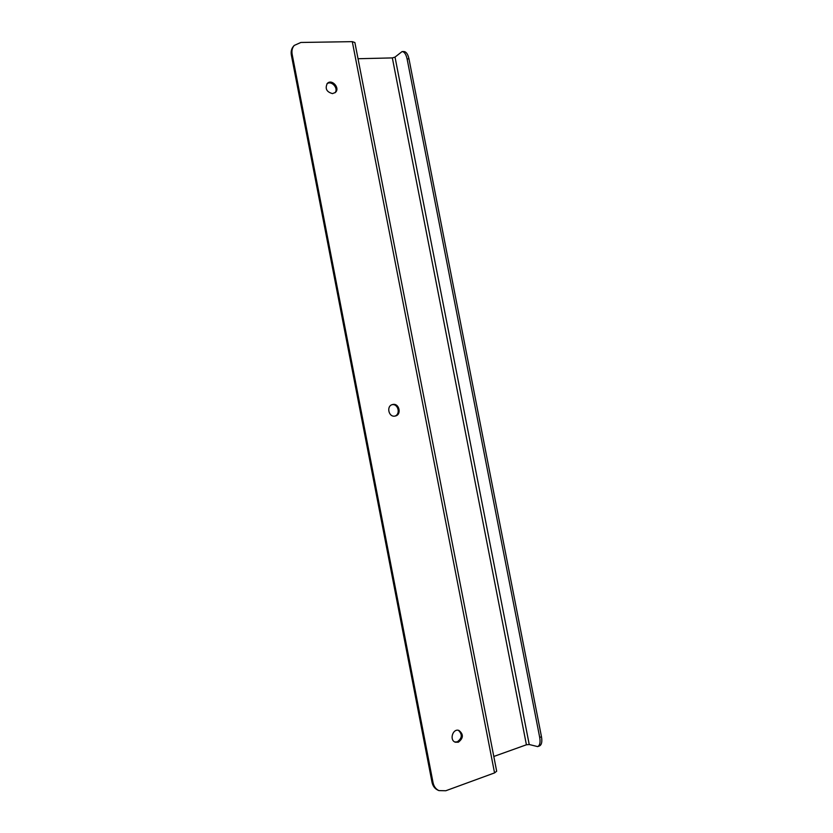 <?xml version="1.0" encoding="UTF-8"?>
<svg xmlns="http://www.w3.org/2000/svg" width="833" height="833" viewBox="0 0 833 833"><rect width="100%" height="100%" fill="white"/><g stroke="black" fill="none" stroke-linecap="round" stroke-linejoin="round"><path stroke-width="1.25" d="M458.358 742.203C463.471 738.215 463.669 734.3 458.952 730.458C452.767 728.104 449.049 740.318 455.391 742.224L458.358 742.203M395.081 416.063L395.259 416.031C402.047 414.782 399.163 402.62 392.541 404.546C386.023 405.858 388.605 417.583 395.081 416.063M332.523 93.608L335.407 92.421C340.395 88.142 331.867 78.573 327.327 83.394C324.828 88.569 326.557 91.974 332.523 93.608M300.88 42.462L352.297 41.65L494.552 772.899L445.78 790.756L438.908 790.6C435.836 789.122 433.878 786.477 433.056 782.676L292.144 54.239C291.54 50.751 292.227 47.825 294.216 45.44L300.88 42.462M454.87 741.995L457.286 741.828C462.19 738.215 462.565 734.383 458.4 730.322M394.78 416.115C400.819 414.397 398.236 403.516 392.072 404.692M334.96 92.796C338.896 88.433 331.472 80.093 326.942 83.831M358.034 58.727L392.343 57.914L395.019 57.092L402.079 51.573C404.38 51.781 406.046 54.228 407.098 58.914L539.701 737.403C540.544 742.442 539.867 745.504 537.681 746.607L529.226 744.515L526.414 744.785L493.802 756.468M494.552 772.899L496.676 771.233L354.879 42.525L352.297 41.65M294.216 45.44L293.435 46.336C291.456 48.71 290.759 51.636 291.363 55.113L292.144 54.239M433.056 782.676L432.004 782.218L291.363 55.113M432.004 782.218C432.827 786.019 434.774 788.653 437.856 790.132L438.908 790.6M537.681 746.607L539.451 745.962C541.637 744.858 542.325 741.797 541.481 736.768L408.972 58.872C407.92 54.187 406.244 51.75 403.943 51.542L402.079 51.573M392.343 57.914L526.414 744.785M395.019 57.092L529.226 744.515M539.701 737.403L541.481 736.768M408.972 58.872L407.098 58.914"/></g></svg>
